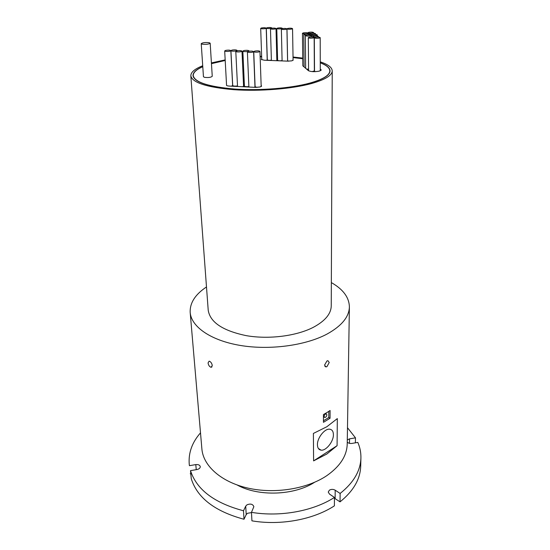 <?xml version="1.0" encoding="UTF-8"?>
<svg xmlns="http://www.w3.org/2000/svg" width="550" height="550" viewBox="0 0 550 550"><rect width="100%" height="100%" fill="white"/><g stroke="black" fill="none" stroke-linecap="round" stroke-linejoin="round"><path stroke-width="0.82" d="M200.509 432.85C192.156 442.337 188.396 452.712 189.221 463.953L189.427 465.671L195.793 464.606C198.344 464.365 199.836 465.046 200.276 466.647C200.214 468.091 199.093 469.061 196.928 469.556L190.506 470.635C196.597 489.603 214.259 502.982 243.499 510.778L245.719 506.151L246.208 514.607L247.397 513.308L251.488 512.586M245.719 506.151L246.923 504.866C250.463 503.429 252.773 504.034 253.859 506.674L251.474 512.346L251.928 520.843C280.624 525.738 313.431 519.585 334.393 505.849L334.448 497.413C313.363 511.074 280.342 517.199 251.474 512.346M347.291 439.966L349.546 438.845L355.479 437.848L347.483 427.714M202.214 44.172C206.202 44.557 208.856 44.241 210.183 43.216L209.186 42.694C205.205 42.316 202.551 42.632 201.231 43.649L202.214 44.172M201.231 43.649L203.452 76.718L204.421 77.323C208.347 77.791 210.952 77.44 212.245 76.278L210.183 43.216M261.188 86.577L259.951 51.398C259.188 50.786 257.462 50.676 254.774 51.081L253.736 51.624C254.499 52.236 256.231 52.346 258.926 51.941L259.951 51.398M254.244 87.306L254.98 86.769L253.619 51.659C252.863 51.047 251.137 50.937 248.449 51.343L247.397 51.893C248.153 52.504 249.879 52.607 252.574 52.202L253.619 51.659M247.995 51.411L249.047 50.861C248.298 50.263 246.586 50.16 243.911 50.552L242.853 51.102C243.602 51.707 245.321 51.81 247.995 51.411M242.591 86.735L243.567 86.123L241.986 51.15C241.244 50.552 239.539 50.449 236.871 50.847L235.792 51.404C236.541 52.002 238.246 52.106 240.921 51.707L241.986 51.15M236.012 50.951L237.084 50.394C236.349 49.802 234.657 49.706 232.004 50.098L230.917 50.655C231.653 51.246 233.351 51.343 236.012 50.951M231.371 86.185L232.636 85.504L230.849 50.669C230.12 50.078 228.429 49.981 225.782 50.373L224.682 50.93C225.411 51.521 227.102 51.617 229.762 51.226L230.849 50.669M226.531 84.872L226.414 85.147C226.545 85.656 227.556 85.965 229.439 86.089L255.592 87.374L260.116 86.976L261.635 86.047L261.161 85.559M261.745 59.015L261.353 59.427L264.206 60.211L287.939 61.153L291.974 60.816L293.088 59.867M266.468 60.301L267.211 59.847L266.214 28.174C265.533 27.686 263.993 27.61 261.594 27.933L260.686 28.359C261.367 28.848 262.914 28.93 265.313 28.6L266.214 28.174M270.957 28.373L271.844 27.947C271.157 27.459 269.61 27.376 267.211 27.706L266.317 28.133C267.004 28.621 268.551 28.696 270.957 28.373M276.437 60.693L276.849 60.356L276.018 28.559C275.323 28.064 273.769 27.981 271.356 28.311L270.462 28.737C271.157 29.233 272.718 29.315 275.131 28.985L276.018 28.559M281.462 28.724L282.336 28.304C281.634 27.809 280.074 27.727 277.661 28.057L276.781 28.476C277.482 28.971 279.043 29.054 281.462 28.724M287.224 61.126L287.581 60.802L286.928 28.896C286.22 28.394 284.653 28.311 282.226 28.641L281.359 29.061C282.067 29.562 283.635 29.645 286.069 29.315L286.928 28.896M291.699 29.068L292.552 28.655C291.837 28.153 290.262 28.064 287.836 28.394L286.976 28.813C287.691 29.315 289.266 29.404 291.699 29.068M317.508 36.905L318.347 36.472C317.57 35.908 315.906 35.805 313.349 36.163L312.503 36.602C313.273 37.166 314.944 37.269 317.508 36.905M312.207 71.61L314.359 70.902L314.167 37.531C313.397 36.967 311.726 36.864 309.155 37.221L308.296 37.668C309.072 38.239 310.743 38.335 313.314 37.971L314.167 37.531M319.364 38.081L320.203 37.641C319.426 37.07 317.742 36.96 315.164 37.324L314.318 37.764C315.102 38.342 316.779 38.445 319.364 38.081M312.778 33.034L313.61 32.615C312.854 32.072 311.231 31.976 308.722 32.326L307.89 32.746C308.639 33.282 310.269 33.378 312.778 33.034M307.333 33.605L308.179 33.179C307.429 32.642 305.8 32.546 303.298 32.89L302.445 33.323C303.194 33.859 304.824 33.956 307.333 33.605M314.717 34.169L315.549 33.749C314.786 33.199 313.149 33.103 310.626 33.454L309.788 33.88C310.544 34.423 312.187 34.526 314.717 34.169M308.688 34.726L309.526 34.299C308.777 33.749 307.141 33.653 304.618 34.004L303.765 34.437C304.514 34.987 306.157 35.083 308.688 34.726M316.429 35.392L317.268 34.959C316.498 34.409 314.847 34.306 312.311 34.664L311.465 35.09C312.235 35.647 313.885 35.75 316.429 35.392M310.276 35.867L311.121 35.434C310.365 34.877 308.715 34.781 306.171 35.138L305.319 35.571C306.082 36.128 307.732 36.224 310.276 35.867M302.83 65.154L302.864 65.869L308.378 70.654C310.929 71.823 314.586 71.981 319.344 71.122L321.2 70.001L320.279 69.025M321.097 70.276L320.952 69.582M329.601 72.758L329.821 70.888C329.697 67.856 326.507 65.175 320.265 62.851M202.785 66.722C196.336 69.541 193.153 72.524 193.236 75.659C194.734 82.301 208.622 86.769 234.905 89.059C259.992 90.791 290.895 88.282 309.808 83.098C323.001 79.351 329.67 75.281 329.821 70.888M302.754 58.74L293.054 57.592M277.516 56.712L276.753 56.691M261.669 56.781L260.143 56.829M243.162 57.991L242.303 58.073M225.204 60.479L211.454 63.656M225.197 60.424L211.454 63.594M202.778 66.633C196.192 69.479 192.94 72.497 193.016 75.68C194.521 82.342 208.457 86.817 234.822 89.121C259.999 90.86 290.998 88.337 309.973 83.139C323.201 79.372 329.89 75.295 330.041 70.895C329.911 67.815 326.652 65.099 320.265 62.762M193.353 74.381L193.05 75.948M208.058 362.931C208.478 365.337 209.502 366.802 211.117 367.311L212.272 365.489C211.784 363.11 210.739 361.659 209.131 361.144L208.058 362.931M326.947 366.637L329.237 362.484L327.91 360.683L326.954 360.972L324.562 365.09L325.957 366.919L326.947 366.637M324.101 416.515L324.789 417.498C325.944 417.257 326.645 416.364 326.886 414.817L326.191 413.827C325.043 414.074 324.342 414.968 324.101 416.515M317.433 444.792C317.536 447.961 318.732 449.742 321.028 450.127C326.012 451.048 333.603 441.513 333.41 434.665C333.341 431.372 332.097 429.55 329.677 429.199C324.727 428.388 317.144 437.986 317.433 444.792M334.441 498.204L340.038 501.861C353.423 491.054 360.312 479.139 360.704 466.125L360.917 457.957C361.027 452.595 359.996 447.411 357.816 442.42L351.835 443.424C349.821 443.658 348.301 443.204 347.263 442.069M334.448 497.413L329.519 494.113L328.247 492.071L329.388 490.174C331.286 489.108 333.218 489.115 335.197 490.194L340.127 493.453C353.595 482.714 360.525 470.882 360.917 457.957M202.716 65.752C194.741 68.888 190.781 72.249 190.836 75.838L208.209 310.159C210.038 322.272 222.791 330.777 246.455 335.686C268.998 339.57 296.491 336.043 313.369 327.298C325.119 320.973 331.079 313.83 331.244 305.862L332.234 70.902C332.049 67.409 328.061 64.398 320.258 61.854M190.836 75.838C192.376 82.713 206.772 87.333 234.004 89.705C260.012 91.506 292.05 88.894 311.603 83.511C325.201 79.633 332.076 75.433 332.234 70.902M302.741 58.101L293.04 57.021M277.502 56.196L276.739 56.182M261.649 56.286L260.129 56.334M243.141 57.475L242.275 57.557M225.17 59.895L211.413 62.92M206.491 286.949C195.202 294.463 189.764 302.968 190.183 312.469L201.891 449.013C203.225 465.816 221.114 482.034 247.947 488.104C274.739 494.196 307.168 488.929 326.782 475.674C340.113 466.324 346.926 455.744 347.229 443.939L349.387 306.907C349.14 297.399 343.124 289.293 331.341 282.59M190.183 312.469C191.269 326.686 210.581 340.416 240.082 345.407C269.541 350.412 305.422 345.593 326.996 334.084C341.653 325.971 349.119 316.91 349.387 306.907M326.879 412.582L330.089 410.513L330.062 418.254L323.448 422.324L323.441 414.549L326.879 412.582M313.603 460.879L337.088 445.686L326.817 454.039L313.603 460.886L313.39 433.434L326.858 426.738L337.322 418.598L337.088 445.686L337.315 418.605M190.506 470.635L191.283 478.816C197.361 497.922 214.933 511.404 244.001 519.262L243.499 510.778M189.221 463.953L189.427 465.671M355.479 437.848L355.376 442.832M340.127 493.453L340.038 501.861M277.564 58.795L276.808 58.761M243.485 84.336L244.344 84.377M246.208 514.607L244.001 519.262M190.802 473.715L190.204 473.818M237.215 485.024C258.404 496.774 294.195 495.522 314.511 482.329M302.748 58.678L293.047 57.537M277.509 56.664L276.753 56.643M261.663 56.732L260.143 56.787M243.162 57.943L242.303 58.032M323.448 420.784L328.79 417.512L328.804 411.366M328.79 417.512L330.062 418.254M330.034 71.163L329.615 69.623M193.236 75.659L193.586 77.502M320.279 69.568L320.952 70.132M306.543 69.059L308.577 69.204M305.023 67.746L305.656 67.836M303.456 66.385L304.129 66.509M314.318 37.764L314.511 71.17L315.411 71.658M277.578 59.311L276.822 59.283M286.976 28.813L287.623 60.706L288.647 61.167M276.781 28.476L277.606 60.259C278.238 60.823 279.737 60.933 282.095 60.603M266.317 28.133L267.314 59.799C267.788 60.307 269.149 60.438 271.384 60.204M243.512 84.899L244.365 84.941M230.917 50.655L232.705 85.484C233.331 86.137 234.919 86.281 237.469 85.91M235.792 51.404L237.531 86.487M242.853 51.102L244.42 86.068C244.922 86.687 246.407 86.859 248.861 86.584M247.397 51.893L248.889 87.044M253.736 51.624L255.097 86.728L257.063 87.381M349.546 438.845L349.463 443.341M335.197 490.194L335.129 498.582M195.793 464.606L196.254 469.666M249.061 51.226L249.047 50.861M237.105 50.799L237.084 50.394M293.095 60.356L292.552 28.655M318.347 37.125L318.347 36.472M320.279 70.812L320.203 37.641M313.61 33.248L313.61 32.615M308.179 33.846L308.179 33.179M315.549 34.471L315.549 33.749M309.533 34.953L309.526 34.299M317.268 36.039L317.268 34.959M311.135 37.001L311.121 35.434M211.998 366.871L211.117 367.311M324.899 366.355L325.957 366.919M324.273 417.196L324.789 417.498M318.368 448.463L321.028 450.127M305.663 68.296L305.319 35.571M311.479 37.001L311.465 35.09M304.129 66.969L303.765 34.437M309.794 34.973L309.788 33.88M302.837 65.842L302.445 33.323M308.591 70.806L308.296 37.668M312.503 37.036L312.503 36.602M282.102 60.919L281.359 29.061M271.391 60.493L270.462 28.737M261.772 59.812L260.686 28.359M226.566 85.415L224.682 50.93"/></g></svg>
